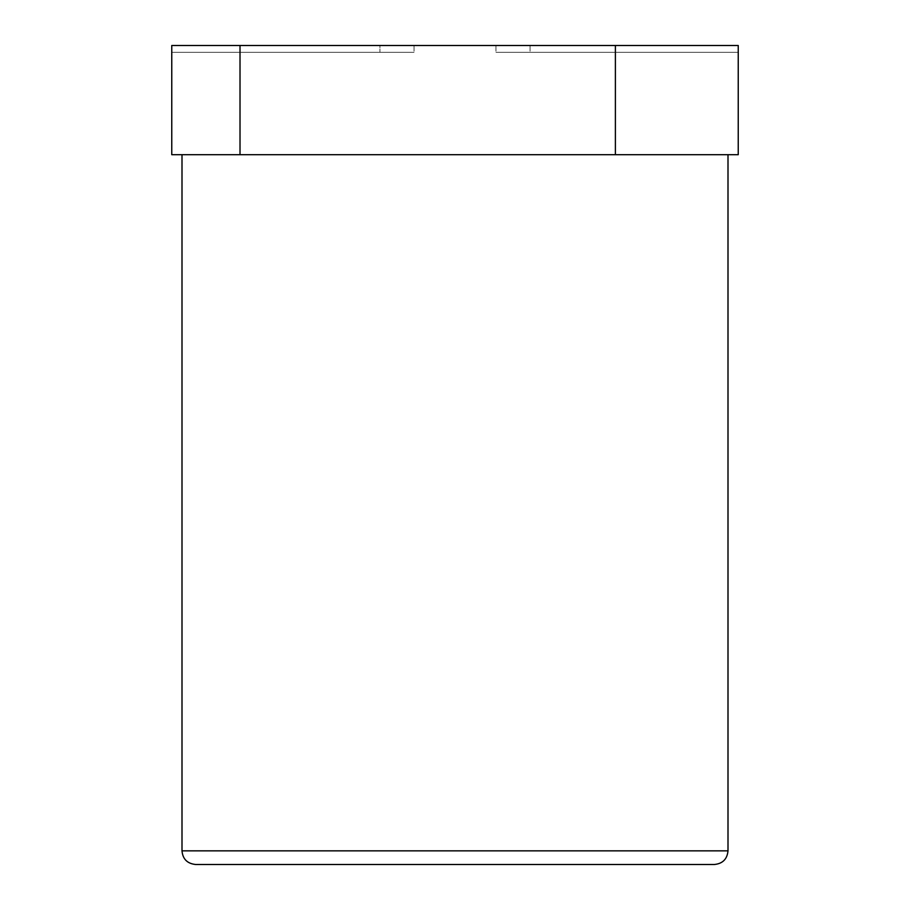 <?xml version="1.0" encoding="UTF-8"?>
<svg xmlns="http://www.w3.org/2000/svg" width="910" height="910" viewBox="0 0 910 910"><rect width="100%" height="100%" fill="white"/><g stroke="black" fill="none" stroke-linecap="round" stroke-linejoin="round"><path stroke-width="0.68" stroke-dasharray="4.55 3.41" d="M738.237 52.325L495.95 52.325L738.237 52.325L738.237 45.5L738.237 52.325L495.95 52.325L738.237 52.325L738.237 45.5L530.075 45.5L738.237 45.5L738.237 154.7L615.387 154.7L615.387 45.5L738.237 45.5L495.95 45.5L738.237 45.5L738.237 52.325M615.387 154.7L171.762 154.7L171.762 45.5L171.762 52.325L414.05 52.325L171.762 52.325L171.762 45.5L171.762 52.325L414.05 52.325L171.762 52.325L171.762 45.5L615.387 45.5M379.925 45.5L171.762 45.5L379.925 45.5L379.925 52.325L379.925 45.5M728 154.7L182 154.7L728 154.7M530.075 45.5L530.075 52.325L530.075 45.5M240.012 45.5L240.012 154.7M182 850.85L728 850.85M495.95 45.5L495.95 52.325L495.95 45.5M414.05 45.5L414.05 52.325L414.05 45.5"/><path stroke-width="1.36" d="M240.012 45.5L171.762 45.5L171.762 154.7L738.237 154.7L738.237 45.5L240.012 45.5L240.012 154.7M615.387 45.5L615.387 154.7M714.35 864.5L195.65 864.5L714.35 864.5C722.642 863.692 727.192 859.142 728 850.85L182 850.85C182.728 859.063 187.278 863.613 195.65 864.5M728 154.7L728 850.85M182 154.7L182 850.85"/></g></svg>
